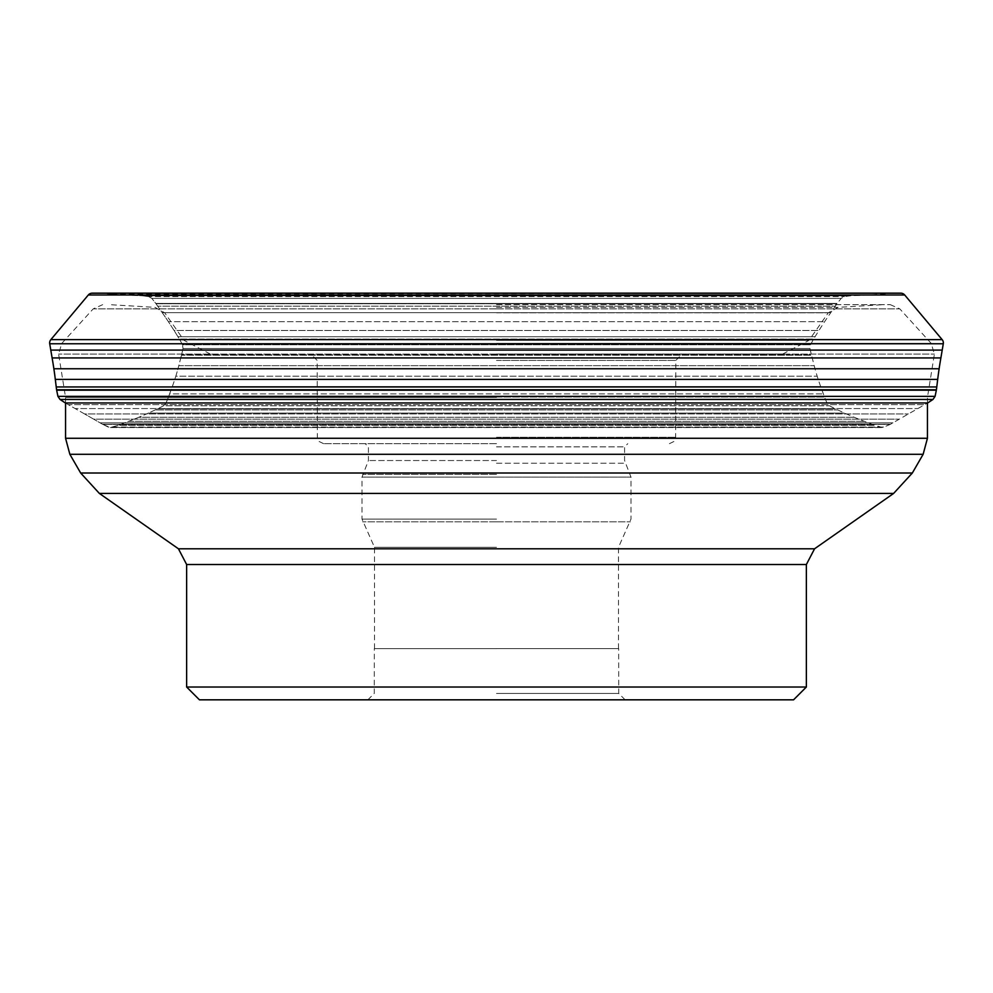 <?xml version="1.0" encoding="UTF-8"?>
<svg xmlns="http://www.w3.org/2000/svg" width="993" height="993" viewBox="0 0 993 993"><rect width="100%" height="100%" fill="white"/><g stroke="black" fill="none" stroke-linecap="round" stroke-linejoin="round"><path stroke-width="0.74" stroke-dasharray="4.96 3.72" d="M927.301 403.183L65.699 403.183L927.301 403.183L908.384 413.969A3514.562 3514.562 0 0 0 899.286 419.183A2373.071 2373.071 0 0 0 892.955 422.832L890.51 424.247L102.49 424.247A5.821 5.821 0 0 0 102.775 424.396L110.372 427.549L118.018 425.327A6.678 6.678 0 0 0 118.428 425.178L128.593 421.317A338.39 338.39 0 0 0 138.759 417.283A288.814 288.814 0 0 0 148.441 413.063L155.156 409.96A138.66 138.66 0 0 1 157.676 408.831L157.75 408.793A6.318 6.318 0 0 0 158.048 408.644L163.522 405.789L166.054 402.972L168.475 397.039A7.112 7.112 0 0 0 168.624 396.641L172.31 386.562A210.181 210.181 0 0 0 175.811 376.21A216.933 216.933 0 0 0 178.802 365.66L180.751 358.039A104.476 104.476 0 0 1 181.508 355.221L181.533 355.159A7.125 7.125 0 0 0 181.62 354.799L182.997 348.543L182.513 344.794A2083.5 2083.5 0 0 0 179.584 339.395A6.132 6.132 0 0 0 179.373 339.047A191.103 191.103 0 0 1 177.933 336.714A1035.091 1035.091 0 0 0 174.085 330.483L168.388 321.682A484.472 484.472 0 0 0 162.231 312.671L157.676 306.154A270.592 270.592 0 0 1 156.013 303.759L155.988 303.721A6.479 6.479 0 0 0 155.764 303.411L151.842 298.409L148.615 296.572L142.495 295.802A5.884 5.884 0 0 0 142.073 295.765A298.856 298.856 0 0 0 139.305 295.629L131.87 295.306A620.501 620.501 -4.7 0 1 121.27 294.76A674.992 674.992 -174 0 1 110.335 294.002L102.403 293.394A339.631 339.631 0 0 0 99.474 293.183A6.318 6.318 0 0 0 99.052 293.171A6.318 6.318 0 0 1 99.474 293.183L893.526 293.183A6.318 6.318 0 0 1 893.948 293.171M65.699 403.183L84.616 413.969A3514.562 3514.562 0 0 1 93.714 419.183L899.286 419.183L93.714 419.183A2373.071 2373.071 0 0 1 100.045 422.832L102.49 424.247L890.51 424.247A5.821 5.821 0 0 1 890.225 424.396L882.628 427.549L874.982 425.327A6.678 6.678 0 0 1 874.572 425.178L864.406 421.317A338.39 338.39 0 0 1 854.241 417.283A288.814 288.814 0 0 1 844.559 413.063L837.844 409.96A138.66 138.66 0 0 0 835.324 408.831L157.75 408.793L835.25 408.793A6.318 6.318 0 0 1 834.952 408.644L829.478 405.789L826.946 402.972L824.525 397.039A7.112 7.112 0 0 1 824.376 396.641L820.69 386.562A210.181 210.181 0 0 1 817.189 376.21A216.933 216.933 0 0 1 814.198 365.66L812.249 358.039A104.476 104.476 0 0 0 811.492 355.221L811.467 355.159A7.125 7.125 0 0 1 811.38 354.799L810.003 348.543L810.487 344.794A2083.5 2083.5 0 0 1 813.416 339.395A6.132 6.132 0 0 1 813.627 339.047A191.103 191.103 0 0 0 815.067 336.714A1035.091 1035.091 0 0 1 818.915 330.483L824.612 321.682A484.472 484.472 0 0 1 830.769 312.671L835.324 306.154A270.592 270.592 0 0 0 836.987 303.759L837.012 303.721A6.479 6.479 0 0 1 837.236 303.411L841.158 298.409L844.385 296.572L850.505 295.802A5.884 5.884 0 0 1 850.927 295.765A298.856 298.856 0 0 1 853.695 295.629L861.13 295.306A620.501 620.501 177.7 0 0 871.73 294.76A674.992 674.992 173.9 0 0 882.665 294.002L890.597 293.394A339.631 339.631 0 0 1 893.526 293.183L99.474 293.183A339.631 339.631 0 0 1 102.403 293.394L890.597 293.394L110.335 294.002A674.992 674.992 0 0 0 121.27 294.76L871.73 294.76L121.27 294.76A620.501 620.501 0 0 0 131.87 295.306L861.13 295.306L139.305 295.629A298.856 298.856 0 0 1 142.073 295.765L850.927 295.765L142.073 295.765A5.884 5.884 0 0 1 142.495 295.802L850.505 295.802L142.495 295.802L148.615 296.572L844.385 296.572L148.615 296.572L151.842 298.409L841.158 298.409L151.842 298.409L155.764 303.411L837.236 303.411L155.764 303.411A6.479 6.479 0 0 1 155.988 303.721L837.012 303.721L156.013 303.759A270.592 270.592 0 0 0 157.676 306.154L835.324 306.154L157.676 306.154L162.231 312.671L830.769 312.671L162.231 312.671A484.472 484.472 0 0 1 168.388 321.682L824.612 321.682L168.388 321.682L174.085 330.483L818.915 330.483L174.085 330.483A1035.091 1035.091 0 0 1 177.933 336.714L815.067 336.714L177.933 336.714A191.103 191.103 0 0 0 179.373 339.047L813.627 339.047L179.373 339.047A6.132 6.132 0 0 1 179.584 339.395L813.416 339.395L179.584 339.395A2083.5 2083.5 0 0 1 182.513 344.794L810.487 344.794L182.513 344.794L182.997 348.543L810.003 348.543L182.997 348.543L181.62 354.799L811.38 354.799L181.62 354.799A7.125 7.125 0 0 1 181.533 355.159L811.492 355.221L181.508 355.221A104.476 104.476 0 0 0 180.751 358.039L812.249 358.039L180.751 358.039L178.802 365.66L814.198 365.66L178.802 365.66A216.933 216.933 0 0 1 175.811 376.21L817.189 376.21L175.811 376.21A210.181 210.181 0 0 1 172.31 386.562L820.69 386.562L172.31 386.562L169.592 393.898L823.408 393.898L169.592 393.898L168.624 396.641L824.376 396.641L168.624 396.641A7.112 7.112 0 0 1 168.475 397.039L824.525 397.039L168.475 397.039L166.054 402.972L826.946 402.972L166.054 402.972L163.522 405.789L829.478 405.789L163.522 405.789L158.048 408.644L834.952 408.644L158.048 408.644A6.318 6.318 0 0 1 157.75 408.793L835.324 408.831L157.676 408.831A138.66 138.66 0 0 0 155.156 409.96L837.844 409.96L155.156 409.96L148.441 413.063L844.559 413.063L148.441 413.063A288.814 288.814 0 0 1 138.759 417.283L854.241 417.283L138.759 417.283A338.39 338.39 0 0 1 128.593 421.317L864.406 421.317L128.593 421.317L121.158 424.123L871.842 424.123L121.158 424.123L118.428 425.178L874.572 425.178L118.428 425.178A6.678 6.678 0 0 1 118.018 425.327L874.982 425.327L118.018 425.327L111.961 427.3L881.039 427.3L111.961 427.3L884.738 427.064L108.262 427.064L102.775 424.396L890.225 424.396L102.775 424.396A5.821 5.821 0 0 1 102.49 424.247L890.584 424.197L102.416 424.197L100.045 422.832L892.955 422.832L100.045 422.832A2373.071 2373.071 0 0 0 93.714 419.183A3514.562 3514.562 0 0 0 84.616 413.969L908.384 413.969L84.616 413.969L75.145 408.57L917.855 408.57L75.145 408.57L68.232 404.635L924.768 404.635L68.232 404.635L65.699 403.183M900.775 293.171L92.225 293.171M56.601 389.864L936.399 389.864M496.376 354.004L782.757 354.004L496.376 354.004M496.5 360.409L675.811 360.409L496.5 360.409M496.5 443.672L323.594 443.672L496.5 443.672M496.5 446.862L624.585 446.862L496.5 446.862M496.5 547.292L374.498 547.292L496.5 547.292M496.5 648.603L618.664 648.603L496.5 648.603M496.5 693.424L618.726 693.424L496.5 693.424M199.444 699.829L793.556 699.829M496.5 397.448L65.563 397.448L496.5 397.448M496.5 304.665L890.311 304.665L496.5 304.665M904.697 294.995L88.303 294.995M927.673 402.959L65.327 402.959M60.027 399.447L932.973 399.447M57.917 396.344L935.083 396.344M56.651 390.187L936.349 390.187M936.411 389.765L56.589 389.765M56.229 386.96L936.771 386.96M55.31 379.413L937.69 379.413M53.87 368.763L939.13 368.763M940.88 357.927L52.12 357.927M50.767 350.095L942.233 350.095M943.288 343.764L49.712 343.764M50.854 339.631L942.146 339.631M496.5 340.351L808.997 340.351L496.5 340.351M496.5 312.807L828.274 312.807L496.5 312.807M496.5 437.268L675.811 437.268L496.5 437.268M496.5 460.529L368.415 460.529L496.5 460.529M496.5 463.234L625.18 463.234L496.5 463.234M496.5 474.406L362.619 474.406L496.5 474.406M496.599 477.112L630.989 477.112L496.599 477.112M496.401 477.112L362.011 477.112L496.401 477.112M496.5 519.091L362.011 519.091L496.5 519.091M496.599 521.809L630.381 521.809L496.599 521.809M496.401 521.809L362.619 521.809L496.401 521.809M496.5 648.665L374.274 648.665L496.5 648.665M186.634 687.019L806.366 687.019M806.366 564.533L186.634 564.533M178.442 548.794L814.558 548.794M893.613 493.434L99.387 493.434M80.656 473.003L912.344 473.003M923.142 454.298L69.858 454.298M65.563 438.285L927.437 438.285M496.401 354.079L58.599 354.079L496.401 354.079M496.599 354.079L934.401 354.079L496.599 354.079M496.5 343.429L931.235 343.429L496.5 343.429M496.401 308.848L93.218 308.848L496.401 308.848M496.599 308.848L899.782 308.848L496.599 308.848M496.5 307.358L838.005 307.358L496.5 307.358M110.372 427.549L882.628 427.549L110.372 427.549M782.757 354.004L808.997 340.351L828.274 312.807L838.005 307.358L883.162 304.665M210.243 354.004L184.003 340.351L164.726 312.807L154.995 307.358L109.838 304.665M669.406 443.672L674.446 441.227L675.65 438.707L675.811 360.409L682.216 354.004M323.594 443.672L318.554 441.227L317.35 438.707L317.189 360.409L310.784 354.004M618.502 648.603L618.502 547.292L630.989 519.091L630.989 477.112L624.585 460.529L624.585 446.862L627.787 443.672M374.498 648.603L374.498 547.292L362.011 519.091L362.011 477.112L368.415 460.529L368.415 446.862L365.213 443.672M367.869 699.829L374.274 693.424L374.336 648.603M625.131 699.829L618.726 693.424L618.664 648.603M927.437 403.108L927.437 397.448L934.401 354.079L931.235 343.429L899.782 308.848L890.311 304.665M65.563 402.959L65.563 397.448L58.599 354.079L61.765 343.429L93.218 308.848L102.689 304.665"/><path stroke-width="1.49" d="M893.948 293.171L99.052 293.171L893.948 293.171M99.052 293.171L92.225 293.171A5.126 5.126 0 0 0 88.303 294.995A5.126 5.126 0 0 1 92.225 293.171L900.775 293.171A5.126 5.126 0 0 1 904.697 294.995L942.146 339.631A5.126 5.126 0 0 1 943.288 343.764L940.88 357.927A468.485 468.485 0 0 0 939.13 368.763A409.141 409.141 0 0 0 937.69 379.413A3117.896 3117.896 0 0 0 936.771 386.96A198.935 198.935 0 0 1 936.411 389.765L56.601 389.864A6.07 6.07 0 0 0 56.651 390.187L57.917 396.344L60.027 399.447L65.327 402.959A6.33 6.33 0 0 0 65.699 403.183A6.33 6.33 0 0 1 65.327 402.959L927.673 402.959A6.33 6.33 0 0 1 927.301 403.183M942.146 339.631L50.854 339.631L88.303 294.995L50.854 339.631A5.126 5.126 0 0 0 49.712 343.764L52.12 357.927A468.485 468.485 0 0 1 53.87 368.763A409.141 409.141 0 0 1 55.31 379.413A3117.896 3117.896 0 0 1 56.229 386.96A198.935 198.935 0 0 0 56.589 389.765L56.601 389.864A6.07 6.07 0 0 0 56.651 390.187L57.917 396.344L60.027 399.447L65.327 402.959M936.399 389.864A6.07 6.07 0 0 1 936.349 390.187L935.083 396.344L932.973 399.447L927.673 402.959M806.366 687.019L793.556 699.829L199.444 699.829L186.634 687.019L186.634 564.533L806.366 564.533L806.366 687.019L186.634 687.019M50.854 339.631A5.126 5.126 0 0 0 49.712 343.764L52.12 357.927A468.485 468.485 0 0 1 53.87 368.763A409.141 409.141 0 0 1 55.31 379.413A3117.896 3117.896 0 0 1 56.229 386.96A198.935 198.935 0 0 0 56.589 389.765L56.601 389.864M88.303 294.995L904.697 294.995M49.712 343.764L943.288 343.764M942.233 350.095L50.767 350.095M52.12 357.927L940.88 357.927M53.87 368.763L939.13 368.763M55.31 379.413L937.69 379.413M56.229 386.96L936.771 386.96M56.589 389.765L936.411 389.765M936.349 390.187L56.651 390.187M57.917 396.344L935.083 396.344M60.027 399.447L932.973 399.447M806.366 564.533L814.558 548.794L178.442 548.794L186.634 564.533M178.442 548.794L99.387 493.434L893.613 493.434L912.344 473.003L80.656 473.003L69.858 454.298L923.142 454.298L927.437 438.285L65.563 438.285L65.563 402.959M814.558 548.794L893.613 493.434M99.387 493.434L80.656 473.003M912.344 473.003L923.142 454.298M69.858 454.298L65.563 438.285M927.437 438.285L927.437 403.108"/></g></svg>
